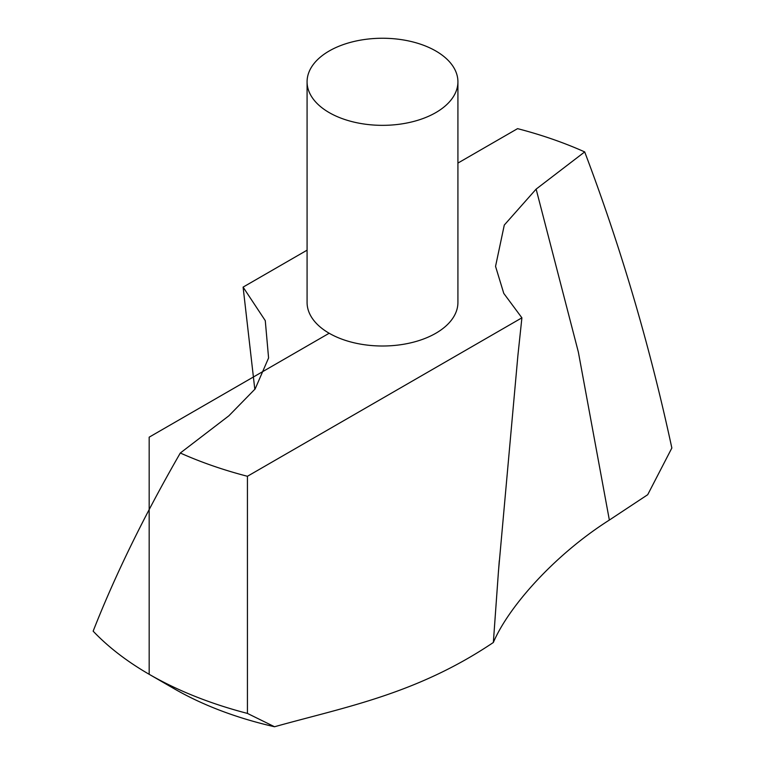<?xml version="1.0" encoding="UTF-8"?>
<svg xmlns="http://www.w3.org/2000/svg" width="765" height="765" viewBox="0 0 765 765"><rect width="100%" height="100%" fill="white"/><g stroke="black" fill="none" stroke-linecap="round" stroke-linejoin="round"><path stroke-width="1.15" d="M307.081 81.798L307.081 302.462A75.419 43.548 0 0 0 353.64 342.691A75.419 43.548 0 0 0 435.83 333.253A75.419 43.548 0 0 0 457.919 302.462L457.919 81.798A75.419 43.548 0 0 0 382.5 38.25A75.419 43.548 0 0 0 307.081 81.798A75.419 43.548 0 0 0 353.64 122.027A75.419 43.548 0 0 0 435.83 112.589A75.419 43.548 0 0 0 457.919 81.798M521.902 317.819L247.43 476.279L247.43 713.41L274.539 726.75C345.407 706.946 416.676 694.085 493.349 642.485L498.484 570.996L517.905 355.438L521.902 317.819L503.772 293.387L495.548 266.363L504.288 225.053L536.131 189.118L584.69 151.91A329.973 190.504 0 0 0 517.57 128.644L457.919 163.079M254.822 389.395L243.098 287.114L307.081 250.174M243.098 287.114L265.273 320.64L268.582 357.963L255.137 388.945L228.869 415.806L180.311 453.014A329.973 190.504 0 0 0 247.43 476.279M584.69 151.91C620.826 247.172 649.877 345.866 671.852 448.022L647.706 494.706L609.361 520.057C554.137 555.113 508.429 607.047 493.349 642.485M274.539 726.75A294.458 170.002 180 0 1 174.277 688.796L149.175 674.3A329.973 190.504 0 0 0 247.43 713.41M180.311 453.014C144.174 515.763 115.123 575.146 93.148 631.163A329.973 190.504 0 0 0 149.175 674.3M329.17 333.253L149.175 437.169L149.175 674.3L174.286 688.796M536.131 189.118L578.35 352.043L609.361 520.057M499.287 560.688L498.484 571.292"/></g></svg>
